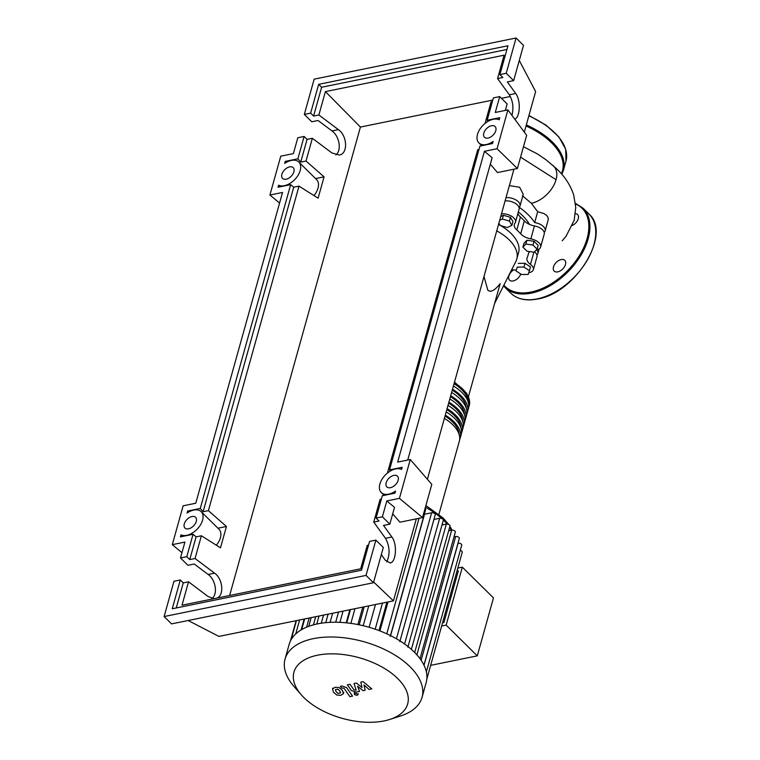 <?xml version="1.0" encoding="UTF-8"?>
<svg xmlns="http://www.w3.org/2000/svg" width="760" height="760" viewBox="0 0 760 760"><rect width="100%" height="100%" fill="white"/><g stroke="black" fill="none" stroke-linecap="round" stroke-linejoin="round"><path stroke-width="1.14" d="M529.406 224.371A53.523 28.538 -164.4 0 0 522.737 215.811A53.523 28.538 -164.4 0 0 518.339 211.926M494.656 303.411L515.869 261.43A44.498 23.731 -164.4 0 0 516.771 259.103A44.498 23.731 -164.4 0 0 509.247 239.932A44.498 23.731 -164.4 0 0 496.736 230.879M500.622 225.587A44.498 23.731 15.6 0 1 511.053 233.462A44.498 23.731 15.6 0 1 518.577 252.624L516.771 259.103M483.997 276.488L487.796 290.101C490.494 292.733 494.627 290.586 500.175 283.642L468.454 396.549M498.541 224.409A44.498 23.731 15.6 0 1 500.213 225.34M528.247 274.426L521.54 274.512L516.04 270.873L517.237 267.14L523.934 267.055L529.444 270.693L528.247 274.426M517.237 267.14L516.04 270.873M518.282 263.387L524.98 263.302L523.934 267.055M524.98 263.302L530.489 266.94L529.444 270.693M537.12 249.128L534.137 252.206L527.022 251.19L522.889 247.105L525.863 244.036L532.978 245.043L537.12 249.128L538.165 245.376L534.033 241.291L532.978 245.043M525.863 244.036L526.917 240.274L523.934 243.352L522.889 247.105M526.917 240.274L534.033 241.291M500.726 216.571L503.414 215.27L510.464 217.322L509.409 221.075L511.898 225.331L507.338 227.534L500.298 225.492L498.902 223.107M510.464 217.322L512.952 221.578L511.898 225.331M499.681 220.324L502.36 219.032L509.409 221.075M503.414 215.27L502.36 219.032M516.221 270.227A11.922 6.356 -164.4 0 0 511.594 269.885M529.995 251.617A11.922 6.356 -164.4 0 0 528.38 253.773A11.922 6.356 -164.4 0 0 528.323 254.04A54.312 28.965 15.6 0 1 528.029 255.265A54.312 28.965 15.6 0 1 527.202 257.545A11.922 6.356 -164.4 0 0 527.012 258.048A11.922 6.356 -164.4 0 0 530.471 264.404A9.937 5.301 15.6 0 1 533.358 269.695A9.937 5.301 15.6 0 1 528.808 272.659M501.495 213.826A9.937 5.301 15.6 0 1 511.546 216.21A9.937 5.301 15.6 0 1 515.47 222.195A9.937 5.301 15.6 0 1 514.957 223.202A11.922 6.356 -164.4 0 0 514.349 224.418A11.922 6.356 -164.4 0 0 516.809 229.966A54.312 28.965 15.6 0 1 520.704 233.814A11.922 6.356 -164.4 0 0 530.832 238.887A9.937 5.301 15.6 0 1 540.616 247.038A9.937 5.301 15.6 0 1 536.322 249.954M530.832 238.887L534.451 225.929A11.922 6.356 15.6 0 1 524.314 220.856L520.704 233.814M516.809 229.966L520.429 217.018A54.312 28.965 15.6 0 1 524.314 220.856M520.429 217.018A11.922 6.356 15.6 0 1 517.95 213.322M534.451 225.929A9.937 5.301 15.6 0 1 544.236 234.08L540.616 247.038M534.536 251.797A9.937 5.301 15.6 0 1 536.968 256.747L533.358 269.695M505.106 200.877A9.937 5.301 15.6 0 1 515.156 203.262A9.937 5.301 15.6 0 1 519.08 209.247L515.47 222.195M454.328 382.764A38.142 20.339 15.6 0 1 469.252 405.659A38.142 20.339 15.6 0 1 468.673 407.246M454.072 383.686A36.556 19.494 15.6 0 1 468.103 401.869M452.257 390.165A36.556 19.494 15.6 0 1 466.288 408.348M450.452 396.634A36.556 19.494 15.6 0 1 464.483 414.817M448.647 403.113A36.556 19.494 15.6 0 1 462.678 421.296M446.832 409.592A36.556 19.494 15.6 0 1 460.864 427.776M445.027 416.062A36.556 19.494 15.6 0 1 459.059 434.245M438.938 514.225L459.306 441.275A38.142 20.339 -164.4 0 0 444.381 418.37M445.284 415.14A38.142 20.339 15.6 0 1 460.208 438.035A38.142 20.339 15.6 0 1 459.638 439.622M460.208 438.035L461.12 434.796A38.142 20.339 -164.4 0 0 446.186 411.901M447.099 408.661A38.142 20.339 15.6 0 1 462.023 431.566A38.142 20.339 15.6 0 1 461.443 433.143M462.023 431.566L462.925 428.327A38.142 20.339 -164.4 0 0 448.001 405.422M448.903 402.192A38.142 20.339 15.6 0 1 463.828 425.087A38.142 20.339 15.6 0 1 463.248 426.673M463.828 425.087L464.73 421.847A38.142 20.339 -164.4 0 0 449.806 398.952M450.708 395.713A38.142 20.339 15.6 0 1 465.633 418.608A38.142 20.339 15.6 0 1 465.063 420.195M465.633 418.608L466.535 415.378A38.142 20.339 -164.4 0 0 451.611 392.474M452.513 389.234A38.142 20.339 15.6 0 1 467.447 412.138A38.142 20.339 15.6 0 1 466.868 413.725M467.447 412.138L468.35 408.899A38.142 20.339 -164.4 0 0 453.425 386.004M317.519 655.196A59.042 31.483 -164.4 0 0 301.321 694.849A59.042 31.483 -164.4 0 0 384.085 720.936A59.042 31.483 -164.4 0 0 389.614 719.501A59.042 31.483 -164.4 0 0 395.533 676.495A59.042 31.483 -164.4 0 0 317.519 655.196M389.614 719.501L400.301 716.091A71.117 37.924 -164.4 0 0 422.047 697.347A71.117 37.924 -164.4 0 0 389.785 652.118A71.117 37.924 -164.4 0 0 313.452 638.628A71.117 37.924 -164.4 0 0 285.048 659.1A71.117 37.924 -164.4 0 0 293.94 686.394L301.321 694.849M422.047 697.347L426.17 682.584A71.117 37.924 -164.4 0 0 426.835 679.022A71.117 37.924 -164.4 0 0 426.312 671.707A71.117 37.924 -164.4 0 0 423.795 664.81A71.117 37.924 -164.4 0 0 419.681 658.236A71.117 37.924 -164.4 0 0 414.143 651.957A71.117 37.924 -164.4 0 0 407.236 645.952A71.117 37.924 -164.4 0 0 398.905 640.233A71.117 37.924 -164.4 0 0 388.977 634.847A71.117 37.924 -164.4 0 0 377.055 629.859A71.117 37.924 -164.4 0 0 361.294 625.281A71.117 37.924 -164.4 0 0 348.479 623.067A71.117 37.924 -164.4 0 0 337.088 622.25A71.117 37.924 -164.4 0 0 326.828 622.563A71.117 37.924 -164.4 0 0 317.575 623.865A71.117 37.924 -164.4 0 0 309.301 626.135A71.117 37.924 -164.4 0 0 302.034 629.394A71.117 37.924 -164.4 0 0 295.897 633.783A71.117 37.924 -164.4 0 0 291.184 639.568A71.117 37.924 -164.4 0 0 289.17 644.337L285.048 659.1M442.538 622.792L443.906 622.506L458.28 571.035L457.273 570.038M457.815 568.072L462.337 567.159L446.158 625.1L441.636 626.021M430.663 665.351L477.289 655.851L493.468 597.901L462.337 567.159M477.289 655.851L446.158 625.1M442.899 621.519L443.906 622.506M349.875 609.729L346.218 622.811M379.924 630.933L388.008 601.958M390.611 635.645L424.517 514.225L431.613 512.781A2.384 1.273 15.6 0 1 434.169 513.228A2.384 1.273 15.6 0 1 435.252 514.748L399.817 641.649M362.757 607.107L357.884 624.558M433.931 519.469L439.66 518.301A2.384 1.273 15.6 0 1 442.215 518.757A2.384 1.273 15.6 0 1 443.298 520.267L407.873 647.178M369.103 627.285L375.469 604.523M425.096 508.373A2.384 1.273 15.6 0 1 425.657 509.542L390.222 636.443M441.978 524.989L446.338 524.106A2.384 1.273 -164.4 0 1 448.894 524.561A2.384 1.273 -164.4 0 1 449.977 526.072L414.684 652.489M420.005 658.673L455.325 532.152A2.384 1.273 -164.4 0 0 454.252 530.632A2.384 1.273 -164.4 0 0 451.687 530.176L448.656 530.793M426.825 679.079L462.241 552.235A2.384 1.273 -164.4 0 0 460.294 550.364M423.956 665.133L459.306 538.498A2.384 1.273 -164.4 0 0 458.223 536.987A2.384 1.273 -164.4 0 0 455.667 536.531L454.014 536.873M426.36 671.906L461.738 545.167A2.384 1.273 -164.4 0 0 460.664 543.656A2.384 1.273 -164.4 0 0 458.099 543.2L457.985 543.229M340.518 692.958L339.805 690.925L337.858 689.13L335.378 689.633L336.11 691.676L338.048 693.462L340.575 692.816M343.387 693.69L342.456 690.384L339.112 687.553L335.151 687.258L332.519 688.902L333.45 692.217L336.784 695.029L340.774 695.324L343.387 693.69L343.805 692.284M332.519 688.902L332.709 688.123M352.535 696.122L346.598 687.6L341.924 685.986L340.413 686.289L341.572 687.952L344.033 688.265L349.875 696.663L352.535 696.122M354.863 693.12L354.397 694.573L357.152 695.381L357.618 693.918L354.863 693.12M354.359 692.607L354.397 694.573M358.273 693.7L357.96 694.792L357.618 693.918M360.82 682.128L362.035 687.534L356.364 683.04L354.036 683.515L356.183 690.184L353.923 689.833L350.056 684.313L347.405 684.855L351.358 690.507L356.041 692.113L359.556 691.391L357.542 686.242L363.118 690.669L365.199 690.241L363.964 684.931L369.075 689.453L371.82 688.892L363.137 681.663L360.82 682.128M536.778 249.869A9.937 5.301 15.6 0 1 537.871 253.508A9.937 5.301 15.6 0 1 536.931 254.99M522.443 195.748L531.373 203.3L537.7 211.707L543.894 213.56L546.62 215.355L548.121 217.578L548.274 219.554L545.139 230.85A9.937 5.301 15.6 0 1 544.188 232.332M537.7 211.707L534.669 222.585A9.937 5.301 15.6 0 1 545.139 230.85M506.017 197.638A9.937 5.301 15.6 0 1 516.059 200.023A9.937 5.301 15.6 0 1 519.992 206.017A9.937 5.301 15.6 0 1 519.213 207.328A60.392 32.205 15.6 0 1 534.669 222.585M509.371 185.611L519.64 187.264L523.25 194.313L519.992 206.017M520.572 157.149L556.054 179.711A24.159 14.734 134.6 0 1 531.373 203.3M523.488 146.708L537.348 153.9L546.183 159.904L553.736 166.335A24.159 14.734 134.6 0 1 556.044 179.711M552.358 165.043A7.154 3.809 15.6 0 1 553.992 166.525M513.636 269.895A7.553 4.607 -45.4 0 0 509.57 280.174A7.553 4.607 -45.4 0 0 513.152 280.953A7.553 4.607 -45.4 0 0 520.742 273.98M561.203 259.559A7.553 4.607 -45.4 0 0 554.515 264.623A7.553 4.607 -45.4 0 0 554.183 271.082A7.553 4.607 -45.4 0 0 557.764 271.861A7.553 4.607 -45.4 0 0 564.452 266.788A7.553 4.607 -45.4 0 0 564.794 260.338A7.553 4.607 -45.4 0 0 561.203 259.559M572.385 225.445A7.553 4.607 -45.4 0 0 577.742 220.077A7.553 4.607 -45.4 0 0 577.572 214.548A7.553 4.607 -45.4 0 0 575.481 213.664M491.511 125.742A7.553 4.607 134.6 0 1 495.092 126.53A7.553 4.607 134.6 0 1 494.76 132.981A7.553 4.607 134.6 0 1 488.072 138.044A7.553 4.607 134.6 0 1 484.481 137.266A7.553 4.607 134.6 0 1 484.823 130.815A7.553 4.607 134.6 0 1 491.511 125.742M393.889 475.38A7.553 4.607 134.6 0 1 397.47 476.159A7.553 4.607 134.6 0 1 397.138 482.619A7.553 4.607 134.6 0 1 390.45 487.683A7.553 4.607 134.6 0 1 386.868 486.903A7.553 4.607 134.6 0 1 387.201 480.453A7.553 4.607 134.6 0 1 393.889 475.38M289.608 166.886A7.553 4.607 134.6 0 1 293.198 167.666A7.553 4.607 134.6 0 1 292.866 174.116A7.553 4.607 134.6 0 1 286.178 179.189A7.553 4.607 134.6 0 1 282.587 178.41A7.553 4.607 134.6 0 1 282.919 171.959A7.553 4.607 134.6 0 1 289.608 166.886M191.986 516.524A7.553 4.607 134.6 0 1 195.576 517.303A7.553 4.607 134.6 0 1 195.244 523.754A7.553 4.607 134.6 0 1 188.556 528.827A7.553 4.607 134.6 0 1 184.965 528.048A7.553 4.607 134.6 0 1 185.298 521.597A7.553 4.607 134.6 0 1 191.986 516.524M386.792 561.868C390.203 554.144 389.766 546.288 385.491 538.317L373.74 522.091L379.031 521.018L376.077 518.092L382.384 516.809L389.823 524.153L383.515 525.436L391.894 537.016C397.404 543.961 396.188 562.333 390.174 562.951L385.387 560.329L381.301 554.677M368.524 545.139L367.232 545.404L360.696 568.784L182.011 605.197L188.537 581.818L183.245 582.892L180.291 579.975L173.974 581.258L164.122 616.55L171.56 623.894L373.454 582.749L383.315 547.457L375.877 540.113L369.569 541.405L361.522 570.218L172.244 608.788L180.291 579.975M212.049 598.443C217.996 594.073 215.659 579.69 208.155 574.456L194.227 564.005L187.919 565.297L180.481 557.954L186.798 556.662L189.753 559.588L195.044 558.505L214.567 573.154C222.87 578.892 224.438 595.194 216.951 598.072M213.902 598.7L208.05 596.467L188.537 581.818M373.74 522.091L380.085 499.358L381.377 499.092M387.419 473.09L477.707 149.72L478.999 149.454M485.041 123.452L491.064 101.878L492.356 101.621M511.964 115.387C513.798 107.721 512.914 100.861 509.323 94.8L497.572 78.574L504.098 55.195L325.403 91.609L360.42 127.053L229.634 595.489M389.823 524.153L394.516 507.347L386.812 500.944L399.427 498.37L410.276 459.524L397.66 462.099L484.433 151.306L497.05 148.741L507.898 109.886L495.282 112.461L499.709 96.596L493.401 97.879L487.16 120.241L499.747 117.677L499.158 119.785A15.494 9.452 -45.4 0 0 482.03 126.359A15.494 9.452 -45.4 0 0 478.904 142.927A15.494 9.452 -45.4 0 0 493.126 141.417L492.537 143.526L479.94 146.091L389.538 469.88L402.154 467.315L401.555 469.433A15.494 9.452 -45.4 0 0 384.417 475.988A15.494 9.452 -45.4 0 0 381.283 492.556A15.494 9.452 -45.4 0 0 395.533 491.036L394.934 493.164L382.318 495.729L376.077 518.092M382.384 516.809L386.812 500.944M164.122 616.55L366.026 575.406L375.877 540.113M366.026 575.406L373.454 582.749M335.882 154.916C341.829 150.556 339.492 136.173 331.987 130.939L318.06 120.488L311.752 121.771L304.323 114.427L310.631 113.145L313.585 116.061L318.877 114.988L325.403 91.609M318.877 114.988L338.399 129.637C347.462 135.85 348.108 153.852 339.312 155.03L331.892 152.941L312.369 138.291L307.078 139.375L304.123 136.458L297.806 137.74L293.379 153.605L280.763 156.17L269.914 195.025L282.54 192.451L195.757 503.243L183.141 505.808L172.292 544.663L184.917 542.089L180.481 557.954M195.044 558.505L201.391 535.771L220.486 547.827L226.442 526.481L208.401 510.663L299.012 186.133L318.108 198.189L324.064 176.843L306.023 161.034L312.369 138.291M186.798 556.662L193.04 534.299L196.099 536.845L201.391 535.771M196.099 536.845L189.753 559.588M183.245 582.892L176.244 607.971M193.04 534.299L180.424 536.873L180.994 534.831A15.494 9.452 -45.4 0 0 198.084 528.153A15.494 9.452 -45.4 0 0 201.162 511.651A15.494 9.452 -45.4 0 0 187.064 513.067L187.634 511.024L200.26 508.45L290.662 184.661L278.036 187.236L278.606 185.193A15.494 9.452 -45.4 0 0 295.706 178.514A15.494 9.452 -45.4 0 0 298.775 162.013A15.494 9.452 -45.4 0 0 284.687 163.428L285.256 161.386L297.873 158.811L304.123 136.458M505.343 110.409L507.148 103.939L499.709 96.596M497.572 78.574L502.863 77.491L499.909 74.575L506.217 73.283L513.656 80.627L507.347 81.918L515.726 93.499C520.904 100.035 520.258 117.221 514.767 119.187M506.217 73.283L516.068 38L314.174 79.144L304.323 114.427M307.078 139.375L300.732 162.108L297.873 158.811M310.631 113.145L318.668 84.331L321.632 87.248L313.585 116.061M513.656 80.627L523.507 45.343L516.068 38M318.668 84.331L507.956 45.761L499.909 74.575M306.023 161.034L300.732 162.108M321.632 87.248L506.911 49.495M510.359 96.501L501.448 98.315M492.784 100.082L360.42 127.053M216.362 545.224A15.494 9.452 -45.4 0 0 218.984 529.255L201.162 511.651M217.93 528.219L226.442 526.481M208.401 510.663L203.11 511.746L200.26 508.45M290.662 184.661L293.721 187.207L299.012 186.133M293.721 187.207L203.11 511.746M313.984 195.586A15.494 9.452 -45.4 0 0 316.606 179.616L298.775 162.013M315.552 178.581L324.064 176.843M389.538 469.88L390.478 470.972M182.609 536.427L180.994 534.831M187.634 511.024L188.575 512.107M280.231 186.789L278.606 185.193M285.256 161.386L286.197 162.469M487.16 120.241L488.091 121.334M172.292 544.663L181.953 552.691M269.914 195.025L279.576 203.053M410.276 459.524L431.803 484.376L422.531 517.579L399.427 498.37M392.702 513.846L399.902 522.196L422.531 517.579M373.654 582.036L393.433 600.856L416.328 518.842M427.376 479.275L513.95 169.204M524.314 132.107L535.629 91.561L519.279 60.486M497.05 148.741L517.399 168.501L497.524 172.558L490.314 164.207M407.721 460.047L492.128 157.709L484.433 151.306M517.399 168.501L526.67 135.299L507.898 109.886M188.148 620.511L218.927 636.414L393.433 600.856M528.323 254.04L528.466 253.508M530.471 264.404L533.89 252.168M447.051 524.058A61.189 32.623 -164.4 0 0 443.498 520.182A61.189 32.623 -164.4 0 0 443.327 520.011M441.769 518.548A61.189 32.623 -164.4 0 0 425.41 507.262M451.288 530.261A61.189 32.623 -164.4 0 0 449.587 527.459M301.102 629.936L304.142 619.048M363.195 625.717L368.733 605.891M350.863 623.371L354.967 608.693M313.415 624.853L315.695 616.702M306.622 627.161L309.177 618.022M321.262 623.219L323.522 615.106M404.577 643.976L439.66 518.301M375.183 629.204L382.479 603.089M396.435 638.77L431.613 512.781M386.773 633.811L419.026 518.301M411.369 649.363L446.338 524.106M416.888 654.835L451.687 530.176M421.125 660.26L455.667 536.531M424.023 665.266L458.099 543.2M330.087 622.345L332.633 613.244M339.919 622.345L343.055 611.125M561.355 173.717A64.761 34.532 -164.4 0 0 526.024 125.98M561.82 174.249L563.445 170.23A65.559 34.96 -164.4 0 0 552.358 141.996A65.559 34.96 -164.4 0 0 526.319 124.906M528.95 115.491L546.117 125.229L558.809 136.857L565.697 149.255L565.981 161.167A65.559 34.96 -164.4 0 0 554.885 132.934A65.559 34.96 -164.4 0 0 528.856 115.843M510.758 293.132A55.622 33.943 -45.4 0 0 537.187 298.88A55.622 33.943 -45.4 0 0 586.464 261.516A55.622 33.943 -45.4 0 0 588.924 213.978L583.1 208.221A55.622 33.943 134.6 0 1 580.64 255.759A55.622 33.943 134.6 0 1 531.364 293.123A55.622 33.943 134.6 0 1 504.934 287.385L510.758 293.132C517.246 299.25 526.177 301.207 537.529 299.012C575.633 293.217 612.246 233.538 588.924 213.978M503.889 285.133A54.834 33.45 -45.4 0 0 531.097 292.04A54.834 33.45 -45.4 0 0 582.616 249.916A54.834 33.45 -45.4 0 0 575.529 203.956M391.894 537.016L385.491 538.317M214.567 573.154L208.155 574.456M515.726 93.499L509.323 94.8M338.399 129.637L331.987 130.939M528.618 253.166L528.029 255.265M454.508 382.099L466.773 393.376L469.252 405.659M425.885 505.552L443.127 517.997L448.675 524.447M299.63 619.97L295.726 633.935M291.137 639.644L296.447 620.616M359.185 624.825L364.211 606.812M346.75 622.867L350.445 609.615M311.173 617.623L308.74 626.335M304.655 618.944L301.682 629.593M316.768 624.036L319.01 616.028M386.916 602.186L378.993 630.572M290.434 640.994L296.096 620.692M325.745 622.658L328.111 614.165M335.692 622.231L338.542 612.047M449.91 526.3L452.019 530.138M539.163 248.909L537.871 253.508M553.299 165.946C563.169 174.011 569.981 183.73 573.724 195.092L575.747 207.461L574.18 220.276L566.105 236.179L562.229 240.796M565.981 161.167L563.445 170.23M503.528 285.855L504.934 287.385M575.453 203.328L583.1 208.221M384.123 495.368L381.283 492.556M481.745 145.73L478.904 142.927"/></g></svg>
